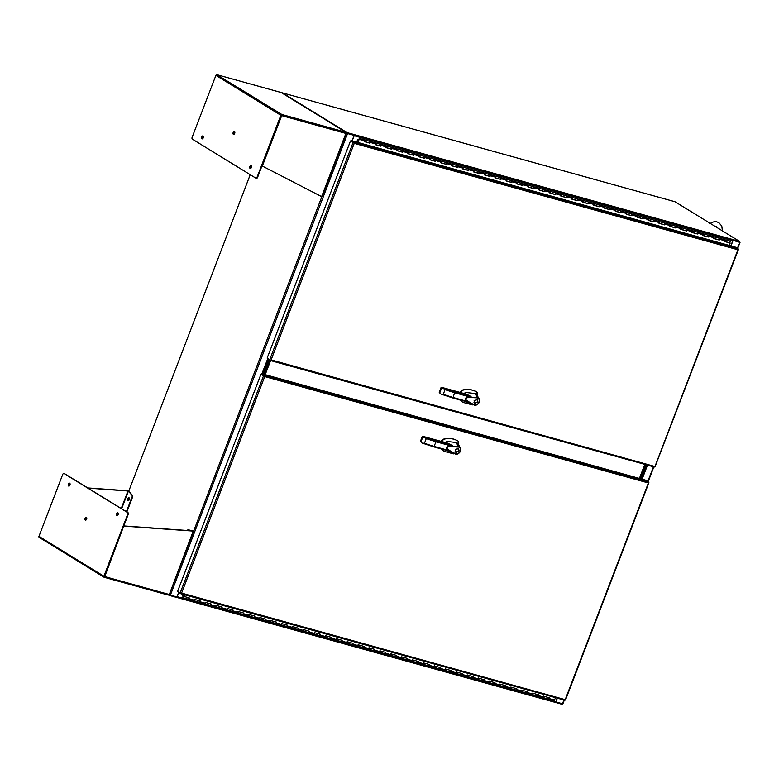<?xml version="1.0" encoding="UTF-8"?>
<svg xmlns="http://www.w3.org/2000/svg" width="779" height="779" viewBox="0 0 779 779"><rect width="100%" height="100%" fill="white"/><g stroke="black" fill="none" stroke-linecap="round" stroke-linejoin="round"><path stroke-width="1.17" d="M264.071 375.887L261.501 374.309L264.383 376.364M648.479 482.571L648.751 482.425A0.993 0.575 -74.5 0 0 648.488 481.821L645.918 480.244L261.734 373.696L260.984 374.163L177.631 591.3L180.942 593.16M180.67 593.686L564.668 700.185A0.993 0.575 -74.5 0 0 565.203 700.068L565.262 699.503A0.993 0.575 -74.5 0 0 565.262 699.493L565.126 699.708M261.734 373.696L264.305 375.274A0.993 0.575 105.5 0 1 264.568 375.877L264.714 376.569L260.984 374.163M648.693 482.532L648.381 482.98A0.993 0.575 -74.5 0 0 648.381 482.97L264.714 376.569L264.568 375.877M264.714 376.569L181.604 593.092L565.437 699.727M181.595 593.101L181.02 593.52A0.993 0.575 105.5 0 1 180.485 593.627L178.459 591.806M549.302 697.818L548.64 699.143L537.724 696.114L538.396 694.771M527.471 691.762L526.808 693.086L515.893 690.058L516.545 688.714M494.733 682.677L494.061 684.001L483.155 680.982L483.827 679.629M472.902 676.62L472.24 677.954L461.324 674.926L461.996 673.582M429.239 664.516L428.577 665.841L417.661 662.812L418.333 661.468M407.407 658.459L406.745 659.794L395.829 656.765L396.501 655.412M374.67 649.384L373.998 650.708L368.545 649.199L363.014 647.651L363.754 646.356M352.838 643.327L352.176 644.652L341.26 641.623L341.932 640.28M309.175 631.214L308.513 632.548L297.597 629.52L298.26 628.195M287.344 625.167L286.682 626.491L275.766 623.463L276.438 622.119M243.691 613.054L243.029 614.388L232.113 611.359L232.785 610.006M221.859 607.007L221.197 608.331L210.281 605.302L210.934 603.949M189.112 597.921L188.45 599.246L182.997 597.736L183.211 596.49M205.325 602.255L204.819 603.793L210.281 605.302L211.197 604.027L205.734 602.508L204.819 603.793L199.297 602.245L200.281 600.999L194.818 599.479L193.913 600.765L188.45 599.246L189.365 597.97L183.688 596.324L184.311 594.708M554.025 700.623L555.661 697.692M183.912 596.451L184.555 594.776M200.018 600.921L199.366 602.274L193.913 600.765L194.409 599.226M227.156 608.311L226.65 609.84L232.113 611.359L233.028 610.074L227.565 608.565L226.65 609.84L221.197 608.331L222.112 607.055L216.65 605.536L215.734 606.812L216.241 605.283M270.819 620.415L270.313 621.954L275.766 623.463L276.681 622.187L271.228 620.668L270.313 621.954L264.782 620.405L265.766 619.159L260.313 617.65L259.397 618.925L253.866 617.377L254.85 616.131L249.397 614.621L248.482 615.897L243.029 614.388L243.944 613.102L238.481 611.593L237.566 612.869L238.072 611.34M254.597 616.062L253.935 617.406L248.482 615.897L248.988 614.358M265.512 619.091L264.85 620.435L259.397 618.925L259.904 617.387M292.651 626.472L292.144 628.001L297.597 629.52L298.513 628.244L293.06 626.725L292.144 628.001L286.682 626.491L287.597 625.216L282.144 623.697L281.229 624.982L281.735 623.443M336.304 638.576L335.798 640.114L341.26 641.623L342.176 640.348L336.713 638.838L335.798 640.114L330.277 638.566L331.26 637.319L325.797 635.81L324.882 637.086L319.429 635.576L320.344 634.291L314.882 632.782L313.966 634.057L308.513 632.548L309.429 631.263L303.976 629.753L303.06 631.029L303.557 629.5M320.081 634.223L319.429 635.576L313.966 634.057L314.473 632.529M330.997 637.251L330.345 638.595L324.882 637.086L325.388 635.557M358.136 644.632L357.629 646.171L363.092 647.68L364.007 646.404L358.544 644.885L357.629 646.171L352.176 644.652L353.091 643.376L347.629 641.857L346.713 643.142L347.22 641.604M390.883 653.717L390.376 655.246L395.829 656.765L396.745 655.48L391.292 653.971L390.376 655.246L384.914 653.737L385.829 652.461L380.376 650.942L379.461 652.218L373.998 650.708L374.913 649.433L369.46 647.914L368.545 649.199L369.051 647.661M385.576 652.383L384.914 653.737L379.461 652.218L379.967 650.689M412.714 659.764L412.208 661.303L417.661 662.812L418.576 661.537L413.123 660.027L412.208 661.303L406.745 659.794L407.66 658.508L402.207 656.999L401.292 658.274L401.798 656.746M456.367 671.878L455.861 673.407L461.324 674.926L462.239 673.65L456.776 672.131L455.861 673.407L450.408 671.897L451.323 670.622L445.861 669.103L444.945 670.388L439.424 668.84L440.408 667.593L434.945 666.074L434.03 667.36L428.577 665.841L429.492 664.565L424.039 663.056L423.124 664.331L423.62 662.793M440.145 667.515L439.492 668.869L434.03 667.36L434.536 665.821M451.06 670.544L450.408 671.897L444.945 670.388L445.452 668.849M478.199 677.934L477.693 679.463L483.155 680.982L484.061 679.697L478.608 678.188L477.693 679.463L472.24 677.954L473.155 676.669L467.692 675.159L466.777 676.435L467.283 674.906M510.946 687.01L510.44 688.548L515.893 690.058L516.808 688.782L511.355 687.263L510.44 688.548L504.909 687L505.892 685.754L500.439 684.244L499.524 685.52L494.061 684.001L494.977 682.725L489.524 681.216L488.608 682.492L489.115 680.963M505.639 685.686L504.977 687.029L499.524 685.52L500.03 683.981M532.778 693.067L532.271 694.605L537.724 696.114L538.64 694.839L533.187 693.32L532.271 694.605L526.808 693.086L527.724 691.81L522.271 690.291L521.355 691.577L521.862 690.038M554.093 700.652L548.64 699.143L549.555 697.867L544.093 696.348L543.177 697.624L543.684 696.095M183.416 596.996L183.094 596.461L182.822 597.269L183.221 596.529M182.929 594.319L182.997 597.736M182.909 596.548L183.172 594.387M182.773 595.429L183.912 595.74M346.129 133.433L346.119 132.917M250.234 174.691L128.72 491.267M168.936 594.513L170.387 595.137L347.57 133.55L354.133 135.371L347.239 133.345M346.285 133.024L347.57 133.55M346.811 133.17L346.158 132.771L346.976 133.267L347.21 132.664L282.426 92.867L675.004 201.742A0.993 0.575 -74.5 0 0 674.828 201.693M178.654 592.507L176.94 596.957L170.387 595.137M352.04 140.824L354.133 135.371M262.494 373.91L268.122 359.255M263.02 374.047L268.58 359.547M739.612 242.006L740.05 242.327L737.353 248.199M562.72 703.778L555.709 701.947M739.437 242.094L732.883 240.292L739.553 242.142L739.787 241.539L675.004 201.742M732.883 240.341L739.622 242.279M555.875 702.045L557.365 698.169M733.068 240.458L730.975 245.911M647.515 465.131L642.11 479.192M69.818 483.301A1.519 0.876 -74.5 0 0 68.844 484.538A1.519 0.876 -74.5 0 0 69.049 486.086M68.64 486.028A1.519 0.876 105.5 0 1 68.367 484.265A1.519 0.876 105.5 0 1 69.584 483.165A1.519 0.876 105.5 0 1 69.711 483.223A1.519 0.876 105.5 0 1 69.983 484.976A1.519 0.876 105.5 0 1 68.766 486.086A1.519 0.876 105.5 0 1 68.64 486.028M117.989 512.894A1.519 0.876 -74.5 0 0 117.016 514.121A1.519 0.876 -74.5 0 0 117.21 515.679M116.801 515.61A1.519 0.876 105.5 0 1 116.529 513.858A1.519 0.876 105.5 0 1 117.746 512.748A1.519 0.876 105.5 0 1 117.882 512.806A1.519 0.876 105.5 0 1 118.145 514.568A1.519 0.876 105.5 0 1 116.938 515.669A1.519 0.876 105.5 0 1 116.801 515.61M86.508 517.363A1.519 0.876 -74.5 0 0 85.534 518.59A1.519 0.876 -74.5 0 0 85.739 520.148M85.32 520.09A1.519 0.876 105.5 0 1 85.057 518.327A1.519 0.876 105.5 0 1 86.265 517.227A1.519 0.876 105.5 0 1 86.401 517.285A1.519 0.876 105.5 0 1 86.673 519.038A1.519 0.876 105.5 0 1 85.456 520.148A1.519 0.876 105.5 0 1 85.32 520.09M129.139 497.849A1.519 0.876 -74.5 0 0 128.243 498.842A1.519 0.876 -74.5 0 0 128.369 500.634M127.727 498.696A1.519 0.876 105.5 0 1 128.895 497.703A1.519 0.876 105.5 0 1 129.265 499.641A1.519 0.876 105.5 0 1 128.087 500.624A1.519 0.876 105.5 0 1 127.727 498.696M104.396 576.664L128.175 514.5A1.529 0.886 105.5 0 0 127.941 512.611L127.425 512.465A1.529 0.886 105.5 0 1 127.659 514.354L128.175 514.5M168.624 594.893L169.014 594.182M88.085 488.131L127.96 490.994L121.242 508.492M64.258 473.583A1.529 0.886 105.5 0 1 64.404 473.603A1.529 0.886 105.5 0 1 64.54 473.661L127.941 512.611M104.162 577.278L168.089 595.01A0.993 0.575 -74.5 0 0 168.936 594.396L104.746 576.596A0.993 0.575 105.5 0 1 104.084 577.258L104.415 576.392L104.084 577.258A0.993 0.798 -58.4 0 1 103.899 576.246L127.659 514.354M39.135 537.354L39.135 537.354A0.993 0.798 -58.4 0 1 38.95 536.351L62.71 474.46A1.529 0.886 105.5 0 1 63.888 473.466A1.529 0.886 105.5 0 1 64.024 473.525L127.425 512.465M192.91 530.889L123.783 525.932L104.415 576.392M128.155 491.052L127.629 490.789L128.36 491.237L121.641 508.745M87.754 487.927L127.629 490.789M104.746 576.596L123.783 525.932M169.316 594.465L193.241 531.093L124.124 526.137M126.402 511.667L132.05 496.963A1.529 0.886 -74.5 0 0 131.953 495.191L128.204 490.984M187.281 530.48A1.529 0.886 105.5 0 1 188.294 529.798L192.773 530.879M193.095 530.957L193.611 531.161L321.815 196.785M126.87 511.959L132.566 497.109A1.529 0.886 -74.5 0 0 132.469 495.337L128.886 491.383M251.159 165.596A1.519 0.876 105.5 0 1 251.432 167.349A1.519 0.876 105.5 0 1 250.215 168.459A1.519 0.876 105.5 0 1 250.088 168.4A1.519 0.876 105.5 0 1 249.816 166.638A1.519 0.876 105.5 0 1 251.033 165.537A1.519 0.876 105.5 0 1 251.159 165.596M202.998 136.004A1.519 0.876 105.5 0 1 203.27 137.766A1.519 0.876 105.5 0 1 202.053 138.866A1.519 0.876 105.5 0 1 201.917 138.808A1.519 0.876 105.5 0 1 201.654 137.055A1.519 0.876 105.5 0 1 202.861 135.945A1.519 0.876 105.5 0 1 202.998 136.004M234.479 131.534A1.519 0.876 105.5 0 1 234.742 133.287A1.519 0.876 105.5 0 1 233.534 134.397A1.519 0.876 105.5 0 1 233.398 134.339A1.519 0.876 105.5 0 1 233.125 132.586A1.519 0.876 105.5 0 1 234.343 131.476A1.519 0.876 105.5 0 1 234.479 131.534M345.915 133.345L345.895 133.423A0.993 0.575 -74.5 0 0 345.74 132.196L281.813 114.464L281.579 115.078M345.954 133.219L345.983 132.644M216.62 74.687A0.993 0.575 105.5 0 1 216.757 74.657L281.813 114.464L261.997 165.878L321.961 196.795M281.365 115.419L257.615 177.3A1.529 0.886 105.5 0 1 256.427 178.303A1.529 0.886 105.5 0 1 256.291 178.245L256.057 178.177M251.266 165.674A1.519 0.876 -74.5 0 0 250.293 166.91A1.519 0.876 -74.5 0 0 250.497 168.459M203.105 136.091A1.519 0.876 -74.5 0 0 202.131 137.318A1.519 0.876 -74.5 0 0 202.336 138.876M234.586 131.612A1.519 0.876 -74.5 0 0 233.612 132.849A1.519 0.876 -74.5 0 0 233.807 134.397M281.433 92.691A0.993 0.798 121.6 0 0 281.131 92.506A0.993 0.575 -74.5 0 0 280.946 92.458M217.205 74.774L281.131 92.506L345.74 132.196A0.993 0.798 -58.4 0 1 346.149 132.518M216.747 74.657A0.993 0.798 121.6 0 0 215.9 75.378L280.849 115.273A0.993 0.798 121.6 0 1 281.696 114.552A0.993 0.575 105.5 0 1 281.706 115.623L262.328 166.083M280.849 115.273L257.089 177.164A1.529 0.886 105.5 0 1 255.911 178.157A1.529 0.886 105.5 0 1 255.775 178.099L192.374 139.149A1.529 0.886 105.5 0 1 192.14 137.26L215.9 75.378M353.588 142.674L351.387 141.32L351.621 140.707L353.832 142.06A0.993 0.575 105.5 0 1 354.085 142.664L354.231 143.355L350.501 140.95L353.588 142.674M737.995 249.358L737.898 249.767A0.993 0.575 -74.5 0 0 737.898 249.757L738.268 249.212A0.993 0.575 -74.5 0 0 738.015 248.608L735.814 247.255L351.621 140.707M738.219 249.319L737.898 249.767L354.241 143.355L271.121 359.879L654.944 466.504M737.898 249.767L654.896 466.65A0.993 0.575 -74.5 0 1 654.282 467.001L270.099 360.453A0.993 0.575 105.5 0 1 270.011 360.414L267.616 358.369M353.072 142.528L269.719 359.664L270.712 360.102A0.993 0.575 105.5 0 1 270.099 360.453M270.186 360.473L654.194 466.972A0.993 0.575 -74.5 0 0 654.282 467.001M354.241 143.355L354.085 142.664M269.719 359.664L267.148 358.087L350.501 140.95M359.022 139.568L357.912 142.45M359.031 139.538L358.155 142.518M358.691 139.918L357.727 139.655L356.772 142.138M364.553 141.603L369.986 143.18L364.523 141.661L364.543 139.869M713.827 238.462L719.26 240.049L719.27 238.247M724.743 241.49L730.166 243.067L724.713 241.558L724.733 239.766M702.911 235.433L707.965 236.787M708.121 236.884L708.354 235.229M719.26 240.049L713.798 238.53L713.817 236.738M692.015 232.356L697.049 233.758M691.995 232.415L697.429 233.992L697.439 232.2M708.345 237.02L702.882 235.501L702.901 233.71M686.202 230.75L681.099 229.338L686.133 230.73L686.533 229.172M697.429 233.992L691.966 232.473L691.986 230.681M675.286 227.721L670.183 226.309L675.227 227.711L675.617 226.144M681.08 229.386L686.513 230.964L681.05 229.454L681.07 227.653M659.248 223.33L664.682 224.907L664.701 223.115M670.164 226.358L675.597 227.935L670.135 226.426L670.154 224.625M648.332 220.301L653.766 221.879L653.785 220.087M664.682 224.907L659.229 223.398L659.238 221.606M637.446 217.224L642.48 218.626M637.417 217.273L642.636 218.724L642.87 217.059M653.766 221.879L648.313 220.369L648.323 218.578M626.53 214.196L631.565 215.598L631.954 214.03M631.75 215.608L626.501 214.244L631.633 215.617M642.636 218.724L637.397 217.341L637.407 215.549M620.717 212.589L615.605 211.177L620.649 212.57L621.038 211.012M631.72 215.695L626.482 214.313L626.501 212.521M604.679 208.197L610.103 209.775L610.123 207.983M615.595 211.216L621.019 212.803L615.566 211.284L615.585 209.493M593.764 205.169L599.197 206.747L599.207 204.955M610.103 209.775L604.65 208.256L604.67 206.464M587.863 203.475L582.867 202.102L587.902 203.494M582.848 202.141L588.281 203.718L588.291 201.927M599.197 206.747L593.734 205.237L593.754 203.436M571.952 199.054L576.986 200.466M576.947 200.446L571.952 199.064L577.161 200.515L577.375 198.898M588.281 203.718L582.819 202.209L582.838 200.417M566.041 197.418L561.036 196.035L566.08 197.438L566.469 195.87M566.265 197.447L561.016 196.084L566.138 197.457M571.932 199.112L577.366 200.69L571.903 199.181L571.922 197.389M555.223 194.429L550.12 193.017L555.164 194.409L555.554 192.841M566.236 197.535L560.987 196.152L561.007 194.361M539.185 190.027L544.618 191.615L544.638 189.823M550.101 193.056L555.534 194.643L550.081 193.124L550.091 191.332M528.269 187.009L533.703 188.586L533.722 186.794M544.618 191.615L539.165 190.095L539.175 188.304M517.383 183.922L522.417 185.324M517.353 183.98L522.573 185.421L522.806 183.766M533.703 188.586L528.25 187.067L528.259 185.275M506.467 180.894L511.501 182.305M506.447 180.952L511.871 182.529L511.891 180.738M522.573 185.421L517.334 184.039L517.344 182.247M500.546 179.258L495.541 177.875L500.585 179.277L500.975 177.709M500.77 179.287L495.532 177.924L500.654 179.297M511.871 182.529L506.418 181.02L506.438 179.219M489.738 176.268L484.626 174.856L489.709 176.258L490.059 174.681M500.741 179.365L495.502 177.992L495.522 176.2M473.7 171.867L479.134 173.444L479.143 171.653M484.616 174.895L490.049 176.473L484.587 174.963L484.606 173.172M467.799 170.173L462.804 168.8L467.838 170.192M462.784 168.839L468.218 170.426L468.228 168.624M479.134 173.444L473.671 171.935L473.69 170.143M451.869 165.81L456.922 167.164M457.098 167.212L457.312 165.606M468.218 170.426L462.755 168.907L462.775 167.115M440.972 162.733L446.016 164.135L446.406 162.577M445.978 164.116L440.972 162.743L446.075 164.155M457.117 167.173L451.839 165.878L451.859 164.087M435.169 161.126L430.057 159.714L435.101 161.107L435.49 159.549M440.953 162.792L446.386 164.369L440.924 162.85L440.943 161.058M424.253 158.098L419.141 156.696L424.214 158.098L424.574 156.521M430.037 159.763L435.471 161.341L430.018 159.831L430.027 158.03M408.206 153.706L413.639 155.284L413.659 153.492M419.121 156.735L424.555 158.312L419.102 156.803L419.112 155.011M397.319 150.62L402.353 152.032M402.315 152.012L397.309 150.629L402.529 152.08L402.743 150.464M413.639 155.284L408.186 153.775L408.196 151.983M386.384 147.65L391.808 149.237L391.827 147.435M397.29 150.678L402.724 152.256L397.271 150.746L397.29 148.955M375.488 144.573L380.522 145.975L380.912 144.407M380.707 145.985L375.468 144.621L380.59 145.994M391.808 149.237L386.355 147.718L386.374 145.926M369.674 142.966L364.562 141.554L369.645 142.956L369.996 141.388M380.678 146.072L375.439 144.69L375.459 142.898M730.166 243.067L729.261 245.443M686.513 230.964L686.601 229.182L692.132 230.72L691.625 232.259M675.597 227.935L675.695 226.153L681.216 227.702L680.71 229.23M642.85 218.85L642.948 217.068L648.479 218.617L647.972 220.155M631.935 215.832L632.032 214.04L637.563 215.588L637.056 217.127M621.019 212.803L621.116 211.021L626.647 212.56L626.141 214.098M577.366 200.69L577.453 198.908L582.984 200.456L582.478 201.985M566.45 197.662L566.537 195.88L572.068 197.428L571.562 198.957M555.534 194.643L555.631 192.851L561.153 194.399L560.646 195.938M522.787 185.558L522.884 183.776L528.415 185.314L527.909 186.853M500.955 179.501L501.053 177.719L506.584 179.267L506.077 180.796M490.049 176.473L490.137 174.691L495.668 176.239L495.162 177.768M457.302 167.397L457.39 165.615L462.921 167.154L462.414 168.692M446.386 164.369L446.484 162.587L452.005 164.126L451.499 165.664M435.471 161.341L435.568 159.559L441.089 161.107L440.583 162.636M424.555 158.312L424.652 156.53L430.174 158.079L429.677 159.607M402.724 152.256L402.821 150.474L408.352 152.022L407.845 153.551M380.892 146.209L380.989 144.427L386.52 145.965L386.014 147.504M369.986 143.18L370.074 141.398L375.605 142.937L375.098 144.475M718.842 239.796L719.348 238.257L724.811 239.776L724.373 241.344M730.186 241.276L729.826 242.853L724.762 241.432L729.826 242.853M707.926 236.767L708.432 235.239L713.895 236.748L713.457 238.316M697.088 233.768L697.517 232.21L702.979 233.719L702.541 235.287M664.273 224.664L664.779 223.125L670.232 224.634L669.804 226.202M653.357 221.635L653.863 220.097L659.394 221.645L658.888 223.174M609.694 209.522L610.2 207.993L615.663 209.502L615.225 211.07M598.778 206.493L599.285 204.965L604.747 206.474L604.309 208.042M582.867 202.092L587.941 203.504L588.369 201.936L593.832 203.446L593.394 205.013M544.209 191.361L544.716 189.833L550.169 191.342L549.74 192.91M533.294 188.333L533.8 186.804L539.253 188.314L538.825 189.881M511.53 182.315L511.969 180.747L517.499 182.296L516.993 183.825M478.715 173.201L479.221 171.662L484.684 173.181L484.246 174.749M462.804 168.8L467.877 170.202L468.306 168.634L473.836 170.182L473.33 171.721M413.23 155.04L413.737 153.502L419.268 155.05L418.761 156.579M391.399 148.984L391.905 147.445L397.358 148.964L396.93 150.532M359.158 138.37L364.689 139.908L364.183 141.447M356.529 142.07L357.727 139.655M724.752 241.451L728.813 242.62M686.104 230.711L681.099 229.338M675.189 227.682L670.183 226.309M631.526 215.579L626.52 214.206M620.61 212.55L615.605 211.177M555.125 194.39L550.12 193.017M456.893 167.144L451.888 165.771M435.062 161.087L430.057 159.714M380.483 145.955L375.478 144.582M708.14 236.845L702.921 235.394M647.154 465.034L641.76 479.085M641.078 478.9L646.473 464.839L641.078 478.9M263.156 374.086L268.706 359.616M269.32 359.995L263.838 374.28L269.32 359.995M639.403 478.433L644.798 464.372M645.791 464.654L640.396 478.715L645.791 464.654M639.715 478.52L645.109 464.459M270.595 360.599L265.201 374.66M264.519 374.465L269.923 360.365L264.519 374.465M466.475 394.184L443.193 387.767L442.131 388L443.193 387.767L441.859 387.397L441.041 387.776L441.586 388.108L454.819 392.032L453.086 397.485L452.58 397.874L441.05 394.116L439.268 392.402M464.294 393.58L466.553 394.203M477.284 395.216L477.556 392.976L476.923 392.129M474.09 400.805L477.274 399.267L477.907 401.867L474.723 403.405L474.09 400.805M477.605 400.124L477.04 399.15M473.963 402.285L474.703 402.957M477.634 401.789L474.908 403.113L474.362 400.883L477.089 399.569L477.634 401.789M473.272 404.661L474.781 404.876C472.093 403.61 471.879 403.931 467.419 400.796C463.534 399.13 468.383 396.608 469.455 397.426L477.449 397.865L477.391 397.358L479.066 398.644C480.049 401.545 479.046 403.717 476.047 405.158L473.272 404.661L465.638 399.948L466.689 397.154L477.391 397.358L474.771 393.502L466.115 392.499L462.697 393.823M465.326 401.419L468.403 402.831M466.611 394.223L471.071 396.54L469.464 396.842C465.608 395.751 463.758 400.464 467.653 401.526L468.822 402.383L452.677 397.903M452.628 397.894L468.822 402.383M474.781 404.876L476.193 404.876C478.881 403.6 479.786 401.633 478.91 398.975L476.962 394.593L476.991 392.168C472.96 389.704 468.335 389.023 463.096 390.104L459.707 392.577M474.771 393.502L476.962 394.593M459.727 399.87L462.862 402.344L472.464 404.885L473.126 404.525M467.653 401.526L453.086 397.485L452.58 397.874L441.041 394.116L439.249 392.46L440.632 393.862M441.157 387.738L441.859 387.397L441.157 387.738L441.859 387.397L445.052 389.627L443.251 394.31A51.365 6.884 -159 0 0 453.086 397.485L452.58 397.874M477.449 397.865L478.91 398.975M474.44 405.148L476.076 405.158C479.075 403.814 480.088 401.672 479.104 398.721L479.066 398.644M459.581 399.822L462.755 402.285M476.991 392.178C472.824 389.539 468.101 388.799 462.814 389.938L459.367 392.499M454.527 391.243L443.193 387.767M443.251 394.31L441.041 394.116M474.518 403.259L475.638 403.318M476.855 399.452L475.92 399.091M447.672 443.173L424.389 436.746L423.328 436.99L424.389 436.746L423.055 436.376L422.237 436.756L422.783 437.087L436.016 441.011L436.084 441.781L433.776 446.854L422.247 443.105M445.491 442.56L447.75 443.183M458.48 444.196L458.753 441.956L458.13 441.109M455.287 449.795L458.471 448.246L459.104 450.856L455.929 452.395L455.287 449.795M458.802 449.103L458.237 448.139M455.16 451.265L455.9 451.937M458.831 450.778L456.104 452.093L455.559 449.863L458.286 448.548L458.831 450.778M454.469 453.641L455.978 453.855C453.3 452.589 453.076 452.911 448.616 449.775C444.731 448.11 449.58 445.588 450.651 446.416L458.646 446.844L458.588 446.338L460.262 447.623C461.256 450.535 460.243 452.706 457.244 454.138L454.469 453.641L446.834 448.928L447.886 446.133L458.588 446.338L455.968 442.482L447.312 441.479L443.894 442.803M446.523 450.398L454.488 453.651M447.808 443.202L452.268 445.52L450.661 445.822C446.805 444.731 444.955 449.444 448.85 450.505L450.019 451.362L433.874 446.883M448.85 450.505L434.283 446.464A51.365 6.884 -159 0 1 424.448 443.3L422.237 443.105L433.815 446.883L450.019 451.362M455.978 453.855L457.39 453.865C460.077 452.58 460.983 450.613 460.107 447.954L458.159 443.572L458.188 441.148C454.157 438.694 449.532 438.002 444.293 439.093L440.904 441.566M455.968 442.482L458.159 443.572M440.924 448.85L444.059 451.333L453.66 453.875L454.323 453.505M434.283 446.464L433.776 446.854L434.283 446.464M458.646 446.844L460.107 447.954M440.778 448.811L443.952 451.265M458.188 441.157C454.021 438.528 449.298 437.779 444.011 438.918L440.563 441.479M422.354 436.717L423.055 436.376L422.354 436.717L423.055 436.376L426.249 438.606A51.365 6.884 21 0 0 436.084 441.781L450.661 445.822M445.452 442.55L424.389 436.746M422.267 436.698L420.378 441.381L421.828 442.842M455.715 452.239L456.835 452.297M458.052 448.431L457.117 448.071M562.331 703.836L562.136 704.343L555.145 702.356M168.663 594.922L169.549 595.468L169.764 594.922M176.57 596.85L176.375 597.366L169.549 595.468M176.551 597.357L554.979 702.307A0.993 0.575 -74.5 0 0 555.836 701.694L177.222 596.695A0.993 0.575 105.5 0 1 176.395 597.318M177.222 596.695L178.8 592.595M557.199 698.12L555.836 701.694M281.92 92.964A0.993 0.575 105.5 0 1 282.426 92.867M347.21 132.664L354.026 134.494A0.993 0.575 105.5 0 1 354.172 135.721L732.786 240.721A0.993 0.575 -74.5 0 0 732.63 239.494L739.787 241.539M346.976 133.267L353.793 135.166L354.026 134.553M732.786 240.721L730.809 245.872M352.196 140.863L354.172 135.721M354.007 134.543L732.63 239.494M565.262 699.493L648.381 482.98M263.555 375.741L180.202 592.877M648.488 481.821L264.305 375.274M549.263 698.607L554.726 700.126M189.083 598.72L194.536 600.229M199.989 601.748L205.452 603.258M210.905 604.767L216.367 606.286M221.82 607.795L227.283 609.314M232.736 610.824L238.199 612.343M243.652 613.852L249.114 615.371M254.567 616.88L260.02 618.39M265.483 619.909L270.936 621.418M276.399 622.937L281.852 624.446M287.315 625.965L292.768 627.475M298.23 628.984L303.683 630.503M309.146 632.012L314.599 633.531M320.052 635.041L325.515 636.56M330.968 638.069L336.431 639.578M341.884 641.098L347.346 642.607M352.799 644.126L358.262 645.635M363.715 647.154L369.168 648.664M374.631 650.183L380.084 651.692M385.547 653.201L391 654.72M396.462 656.23L401.915 657.749M407.378 659.258L412.831 660.777M418.294 662.286L423.747 663.796M429.2 665.315L434.663 666.824M440.116 668.343L445.578 669.852M451.031 671.371L456.494 672.881M461.947 674.39L467.41 675.909M472.863 677.418L478.325 678.937M483.778 680.447L489.231 681.966M494.694 683.475L500.147 684.984M505.61 686.503L511.063 688.013M516.526 689.532L521.979 691.041M527.441 692.56L532.894 694.07M538.357 695.589L543.81 697.098M261.939 373.754L267.625 358.953M268.025 359.197L262.387 373.881M653.445 466.777L647.826 481.412M563.928 699.99L562.438 703.865M64.024 473.525L64.54 473.661M39.544 537.588L104.016 577.19M103.899 576.246L38.95 536.351M131.953 495.191L132.469 495.337M132.05 496.963L132.566 497.109M281.706 115.623L345.895 133.423L321.591 196.727M257.615 177.3L257.089 177.164M738.015 248.608L353.832 142.06M364.815 140.921L359.353 139.402M725.006 240.808L719.543 239.299M714.09 237.78L708.627 236.271M703.174 234.752L697.711 233.242M692.258 231.733L686.796 230.214M681.343 228.705L675.88 227.186M670.427 225.676L664.974 224.157M659.511 222.648L654.058 221.129M648.595 219.62L643.142 218.11M637.68 216.591L632.227 215.082M626.764 213.563L621.311 212.054M615.848 210.534L610.395 209.025M604.942 207.516L599.479 205.997M594.026 204.488L588.564 202.968M583.111 201.459L577.648 199.94M572.195 198.431L566.732 196.921M561.279 195.402L555.816 193.893M550.364 192.374L544.911 190.865M539.448 189.346L533.995 187.836M528.532 186.327L523.079 184.808M517.616 183.299L512.163 181.78M506.701 180.27L501.248 178.751M495.785 177.242L490.332 175.723M484.879 174.214L479.416 172.704M473.963 171.185L468.5 169.676M463.047 168.157L457.585 166.648M452.132 165.129L446.669 163.619M441.216 162.11L435.763 160.591M430.3 159.082L424.847 157.562M419.384 156.053L413.931 154.534M408.469 153.025L403.016 151.516M397.553 149.996L392.1 148.487M386.637 146.968L381.184 145.459M375.731 143.94L370.268 142.43M454.819 392.032L471.071 396.54M469.464 396.842L454.878 392.791A51.365 6.884 21 0 1 445.052 389.627M441.586 388.108L439.784 392.791M441.07 387.708L439.249 392.46L440.982 387.718L443.173 387.757M436.016 441.011L452.268 445.52M426.249 438.606L424.448 443.3M422.783 437.087L420.981 441.781M424.37 436.737L422.179 436.698L420.465 441.381M648.917 482.717L565.573 699.854M564.756 700.214L180.572 593.666M740.05 242.327L737.713 248.423M653.854 466.884L648.186 481.636M564.327 700.097L562.866 703.914M63.888 473.466L64.404 473.603M39.262 537.442L104.104 577.278L168.176 595.049M169.413 594.328L193.659 531.161M345.905 132.264L281.297 92.574M255.911 178.157L256.427 178.303M281.044 92.467L216.99 74.706M322.029 196.756L346.275 133.589M738.443 249.504L655.09 466.64M724.811 239.776L730.264 241.286M713.895 236.748L719.348 238.257M702.979 233.719L708.432 235.239M692.064 230.691L697.517 232.21M681.148 227.663L686.601 229.182M670.232 224.634L675.695 226.153M659.316 221.616L664.779 223.125M648.401 218.587L653.863 220.097M637.485 215.559L642.948 217.068M626.569 212.531L632.032 214.04M615.663 209.502L621.116 211.021M604.747 206.474L610.2 207.993M593.832 203.446L599.285 204.965M582.916 200.427L588.369 201.936M572 197.399L577.453 198.908M561.084 194.37L566.537 195.88M550.169 191.342L555.631 192.851M539.253 188.314L544.716 189.833M528.337 185.285L533.8 186.804M517.422 182.257L522.884 183.776M506.506 179.228L511.969 180.747M495.6 176.21L501.053 177.719M484.684 173.181L490.137 174.691M473.768 170.153L479.221 171.662M462.853 167.125L468.306 168.634M451.937 164.096L457.39 165.615M441.021 161.068L446.484 162.587M430.105 158.04L435.568 159.559M419.19 155.021L424.652 156.53M408.274 151.993L413.737 153.502M397.358 148.964L402.821 150.474M386.452 145.936L391.905 147.445M375.536 142.908L380.989 144.427M364.621 139.879L370.074 141.398M713.846 238.423L718.92 239.825M659.268 223.281L664.341 224.693M648.352 220.253L653.425 221.664M604.689 208.149L609.772 209.551M593.783 205.12L598.856 206.532M539.204 189.988L544.278 191.391M528.289 186.96L533.362 188.362M484.626 174.847L489.709 176.258M473.72 171.828L478.793 173.23M419.141 156.686L424.214 158.098M408.225 153.658L413.298 155.07M386.394 147.611L391.467 149.013M364.572 141.554L369.645 142.956M454.488 391.224L464.255 393.561M473.291 404.671L468.374 402.821M455.637 454.128L457.273 454.138C460.272 452.803 461.285 450.651 460.301 447.701M555.067 702.346L176.453 597.347M674.926 201.703L282.339 92.828M717.566 227.887L716.553 226.689L715.025 226.319M722.406 230.857L721.792 226.066L718.959 222.765L717.157 221.986C715.57 221.129 713.048 221.733 709.591 223.787"/></g></svg>
